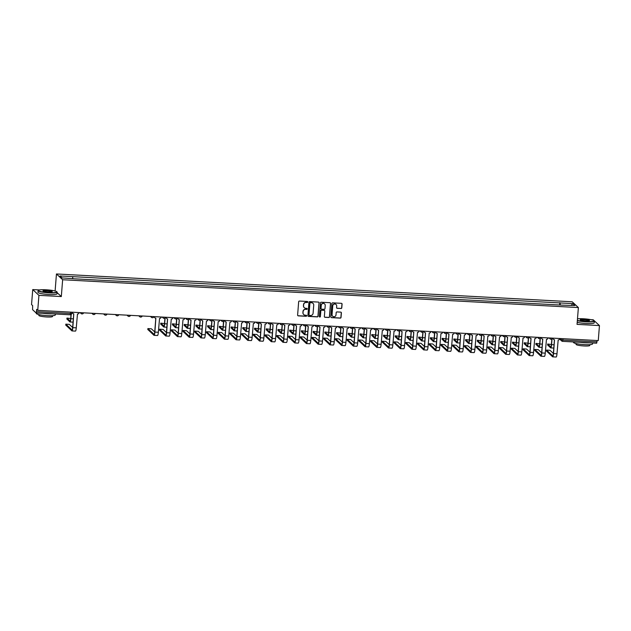 <?xml version="1.0" encoding="UTF-8"?>
<svg xmlns="http://www.w3.org/2000/svg" width="631" height="631" viewBox="0 0 631 631"><rect width="100%" height="100%" fill="white"/><g stroke="black" fill="none" stroke-linecap="round" stroke-linejoin="round"><path stroke-width="0.95" d="M307.77 302.028A0.528 0.513 133 0 0 307.297 301.476L299.457 301.058A0.749 0.734 133 0 0 298.66 301.76L297.619 315.082A0.749 0.734 133 0 0 298.297 315.863L306.13 316.281A0.528 0.513 133 0 0 306.532 315.382A0.528 0.513 133 0 0 306.216 315.248L305.199 315.192A2.398 2.343 133 0 1 303.022 312.7L303.117 311.588A2.398 2.343 133 0 1 305.664 309.348L306.674 309.403A0.528 0.513 133 0 0 307.076 308.496A0.528 0.513 133 0 0 306.753 308.362L305.743 308.307A2.398 2.343 133 0 1 303.566 305.814L303.653 304.702A2.398 2.343 133 0 1 306.201 302.462L307.218 302.517A0.528 0.513 133 0 0 307.77 302.028M304.229 307.636A2.398 2.343 133 0 1 303.44 305.696L303.535 304.584A2.398 2.343 133 0 1 306.074 302.344L307.092 302.399A0.528 0.513 133 0 0 307.549 301.563M297.785 315.61A0.749 0.734 133 0 0 298.171 315.745L306.011 316.17A0.528 0.513 133 0 0 306.461 315.326M303.692 314.522A2.398 2.343 133 0 1 302.904 312.582L302.99 311.469A2.398 2.343 133 0 1 305.538 309.229L306.548 309.285A0.528 0.513 133 0 0 307.005 308.449M340.992 308.535A0.749 0.734 133 0 0 341.781 307.833L342.081 304.103A0.749 0.734 133 0 0 341.403 303.322L332.695 302.848A0.749 0.734 133 0 0 331.898 303.55L330.849 316.872A0.749 0.734 133 0 0 331.527 317.653L340.235 318.127A0.749 0.734 133 0 0 341.032 317.425L341.387 312.905A0.749 0.734 133 0 0 340.708 312.124L336.978 311.927A0.749 0.734 133 0 0 336.181 312.629L336.007 314.869A2.003 1.956 133 0 1 332.663 316.226A2.003 1.956 133 0 1 332.064 314.656L332.75 305.885A2.003 1.956 133 0 1 336.094 304.521A2.003 1.956 133 0 1 336.702 306.098L336.583 307.557A0.749 0.734 133 0 0 337.262 308.338L340.866 308.425A0.749 0.734 133 0 0 341.663 307.723L341.955 303.984A0.749 0.734 133 0 0 341.789 303.456M39.508 289.937L32.733 289.574L38.925 295.347L61.317 296.554L62.643 279.738L578.375 307.557L577.049 324.373L599.45 325.58L598.267 340.59L37.742 310.349L36.645 309.332L36.464 311.667L70.506 313.504L71.784 313.394L71.855 312.195M38.925 295.347L37.742 310.349M319.136 302.864A0.749 0.734 133 0 0 318.458 302.083L309.75 301.61A0.749 0.734 133 0 0 308.953 302.312L307.904 315.634A0.749 0.734 133 0 0 308.583 316.415L317.29 316.888A0.749 0.734 133 0 0 318.087 316.186L319.01 302.746A0.749 0.734 133 0 0 318.844 302.217M321.226 302.233L329.926 302.699A0.749 0.734 133 0 1 330.605 303.479L329.556 316.801A0.749 0.734 133 0 1 328.759 317.503L325.036 317.306A0.749 0.734 133 0 1 324.358 316.525L324.784 311.122A0.749 0.734 133 0 0 324.105 310.342L321.629 310.207A0.749 0.734 133 0 0 320.84 310.909L320.39 316.533A0.528 0.513 133 0 1 319.523 316.888A0.528 0.513 133 0 1 319.357 316.478L320.43 302.927A0.749 0.734 133 0 1 321.226 302.233M32.733 289.574L31.55 304.584L32.646 305.601L32.591 309.679L36.093 312.944L36.464 311.667M55.481 291.112L53.864 290.71M55.126 290.781L56.451 273.964L572.183 301.784L578.375 307.557M599.45 325.58L593.258 319.807L591.089 319.696M597.1 340.527L596.658 343.201L562.647 341.347M560.265 305.025L560.115 302.935L572.735 303.621L574.817 305.562L562.481 305.152L75.01 278.855L62.09 277.9L60.008 275.96L72.636 276.638L72.77 278.476M560.115 302.935L72.636 276.638M62.643 279.738L56.451 273.964M61.317 296.554L57.09 292.61M559.634 304.994L559.823 302.667M571.292 305.365L572.735 303.621M308.078 316.163A0.749 0.734 133 0 0 308.464 316.305L317.164 316.77A0.749 0.734 133 0 0 317.961 316.068L319.01 302.746M310.484 302.691A0.528 0.513 133 0 0 309.924 303.18L309.001 314.877A0.528 0.513 133 0 0 309.482 315.421L310.547 315.484A2.398 2.343 133 0 0 313.094 313.236L313.725 305.246A2.398 2.343 133 0 0 311.548 302.746L310.357 302.572A0.528 0.513 133 0 0 309.797 303.069L309.924 303.18M309.103 315.224A0.528 0.513 133 0 1 308.882 314.766L309.797 303.069M312.937 303.306A2.398 2.343 133 0 0 311.43 302.635L311.548 302.746M310.357 302.572L311.43 302.635M324.523 317.054A0.749 0.734 133 0 0 324.91 317.188L328.641 317.393A0.749 0.734 133 0 0 329.437 316.691L330.486 303.361A0.749 0.734 133 0 0 330.313 302.841M324.492 310.476A0.749 0.734 133 0 0 323.979 310.223L321.51 310.089A0.749 0.734 133 0 0 320.714 310.791L320.39 316.533M319.46 316.825A0.528 0.513 133 0 0 320.272 316.415M325.225 305.514A2.003 1.956 133 0 0 322.544 303.574A2.003 1.956 133 0 0 321.274 305.301L321.037 308.393A0.749 0.734 133 0 0 321.715 309.174L324.184 309.3A0.749 0.734 133 0 0 324.981 308.606L325.225 305.514M324.555 303.882A2.003 1.956 133 0 0 321.155 305.183L321.274 305.301M321.203 308.914A0.749 0.734 133 0 1 320.911 308.275L321.155 305.183M336.749 308.086A0.749 0.734 133 0 0 337.143 308.22L340.866 308.425M336.031 304.465A2.003 1.956 133 0 0 332.632 305.767L332.75 305.885M332.608 316.17A2.003 1.956 133 0 1 331.938 314.538L332.632 305.767M331.015 317.401A0.749 0.734 133 0 0 331.409 317.535L340.109 318.008A0.749 0.734 133 0 0 340.906 317.306L341.261 312.795A0.749 0.734 133 0 0 341.095 312.266M71.193 314.483L70.861 318.702A3.857 0.663 93.1 0 1 70.025 321.976A3.857 0.663 93.1 0 1 69.938 321.928L66.918 319.026M70.704 318.552L66.965 318.079L70.009 320.95A2.863 0.489 -86.9 0 0 70.08 320.982A2.863 0.489 -86.9 0 0 70.704 318.552L71.011 314.609M72.407 312.219L72.407 312.25A1.53 1.491 133 0 0 73.788 313.844L72.817 327.647A3.857 0.663 93.1 0 1 71.981 330.92A3.857 0.663 93.1 0 1 71.887 330.873L65.774 325.083M72.652 327.497L69.3 324.373L65.821 324.145L71.966 329.895A2.863 0.489 -86.9 0 0 72.037 329.926A2.863 0.489 -86.9 0 0 72.652 327.497L73.732 313.836M72.786 313.37A1.53 1.491 -47 0 1 72.242 312.211M79.096 312.582L79.096 312.613A1.53 1.491 133 0 1 77.471 314.041L76.272 327.836A3.857 0.663 93.1 0 1 75.436 331.101L71.981 330.92M49.131 292.61A9.323 1.301 4.5 0 0 56.837 291.743A9.323 1.301 4.5 0 0 46.11 289.795A9.323 1.301 4.5 0 0 38.436 290.292A9.323 1.301 4.5 0 0 49.131 292.61M56.837 291.743L57.042 291.979A9.552 1.341 -175.5 0 1 57.129 292.177A9.552 1.341 -175.5 0 1 49.155 292.871A9.552 1.341 -175.5 0 1 38.089 290.678A9.552 1.341 -175.5 0 1 38.199 290.497L38.436 290.292M48.382 291.908A4.662 0.655 -175.5 0 1 43.018 290.93A4.662 0.655 -175.5 0 1 46.868 290.497A4.662 0.655 -175.5 0 1 52.215 291.656A4.662 0.655 -175.5 0 1 48.382 291.908M52.026 291.751A4.433 0.623 4.5 0 0 46.891 290.757A4.433 0.623 4.5 0 0 43.192 291.057M55.41 314.001L55.331 314.956A9.552 1.341 -175.5 0 1 47.364 315.65A9.552 1.341 -175.5 0 1 36.29 313.457L36.33 312.976M52.018 313.82A9.552 1.341 -175.5 0 1 47.506 313.765A9.552 1.341 -175.5 0 1 42.585 313.315M52.594 315.666L52.531 316.478A6.878 0.962 -175.5 0 1 46.789 316.975A6.878 0.962 -175.5 0 1 38.822 315.397L38.885 314.593M57.129 292.177L56.995 293.833A9.552 1.341 -175.5 0 1 49.021 294.527A9.552 1.341 -175.5 0 1 37.955 292.334L38.089 290.678M577.365 320.382A9.323 1.301 4.5 0 0 586.365 321.589A9.323 1.301 4.5 0 0 594.071 320.722A9.323 1.301 4.5 0 0 583.344 318.773A9.323 1.301 4.5 0 0 577.491 318.813M594.071 320.722L594.276 320.958A9.552 1.341 -175.5 0 1 594.355 321.155A9.552 1.341 -175.5 0 1 586.38 321.849A9.552 1.341 -175.5 0 1 577.349 320.658M585.607 320.887A4.662 0.655 -175.5 0 1 580.244 319.909A4.662 0.655 -175.5 0 1 584.101 319.475A4.662 0.655 -175.5 0 1 589.449 320.635A4.662 0.655 -175.5 0 1 585.607 320.887M589.251 320.729A4.433 0.623 4.5 0 0 584.117 319.736A4.433 0.623 4.5 0 0 580.425 320.035M592.635 342.98L592.564 343.934A9.552 1.341 -175.5 0 1 584.59 344.629A9.552 1.341 -175.5 0 1 573.524 342.436L573.563 341.955M589.244 342.799A9.552 1.341 -175.5 0 1 584.74 342.743A9.552 1.341 -175.5 0 1 579.818 342.294M589.827 344.652L589.764 345.457A6.878 0.962 -175.5 0 1 584.022 345.954A6.878 0.962 -175.5 0 1 576.056 344.376L576.119 343.572M594.355 321.155L594.228 322.82A9.552 1.341 -175.5 0 1 586.254 323.514A9.552 1.341 -175.5 0 1 577.215 322.315M165.109 318.04L164.659 323.766A3.857 0.663 93.1 0 1 163.823 327.032A3.857 0.663 93.1 0 1 163.737 326.992L160.716 324.082M164.494 323.608L160.763 323.143L163.808 326.006A2.863 0.489 -86.9 0 0 163.879 326.038A2.863 0.489 -86.9 0 0 164.494 323.616L164.928 318.158M176.83 318.671L176.38 324.397A3.857 0.663 93.1 0 1 175.552 327.663A3.857 0.663 93.1 0 1 175.457 327.623L172.437 324.713M176.223 324.247L172.484 323.774L175.536 326.637A2.863 0.489 -86.9 0 0 175.599 326.677A2.863 0.489 -86.9 0 0 176.223 324.247L176.648 318.789M188.559 319.302L188.109 325.028A3.857 0.663 93.1 0 1 187.273 328.301A3.857 0.663 93.1 0 1 187.186 328.254L184.165 325.344M187.943 324.878L184.213 324.405L187.257 327.276A2.863 0.489 -86.9 0 0 187.328 327.308A2.863 0.489 -86.9 0 0 187.943 324.878L188.377 319.42M200.279 319.933L199.83 325.659A3.857 0.663 93.1 0 1 199.002 328.932A3.857 0.663 93.1 0 1 198.907 328.885L195.886 325.982M199.672 325.509L195.933 325.036L198.986 327.907A2.863 0.489 -86.9 0 0 199.049 327.939A2.863 0.489 -86.9 0 0 199.672 325.509L200.098 320.051M212.008 320.564L211.559 326.29A3.857 0.663 93.1 0 1 210.722 329.563A3.857 0.663 93.1 0 1 210.628 329.516L207.615 326.613M211.393 326.14L207.662 325.675L210.707 328.538A2.863 0.489 -86.9 0 0 210.778 328.57A2.863 0.489 -86.9 0 0 211.393 326.14L211.827 320.69M223.729 321.195L223.279 326.929A3.857 0.663 93.1 0 1 222.451 330.194A3.857 0.663 93.1 0 1 222.357 330.155L219.336 327.244M223.122 326.771L219.383 326.306L222.435 329.169A2.863 0.489 -86.9 0 0 222.498 329.201A2.863 0.489 -86.9 0 0 223.122 326.779L223.548 321.321M235.458 321.834L235.008 327.56A3.857 0.663 93.1 0 1 234.172 330.825A3.857 0.663 93.1 0 1 234.077 330.786L231.064 327.875M234.842 327.41L231.112 326.937L234.156 329.8A2.863 0.489 -86.9 0 0 234.227 329.839A2.863 0.489 -86.9 0 0 234.842 327.41L235.276 321.952M247.178 322.465L246.729 328.191A3.857 0.663 93.1 0 1 245.901 331.464A3.857 0.663 93.1 0 1 245.806 331.417L242.785 328.506M246.571 328.041L242.832 327.568L245.885 330.439A2.863 0.489 -86.9 0 0 245.948 330.47A2.863 0.489 -86.9 0 0 246.571 328.041L246.997 322.583M258.907 323.096L258.458 328.822A3.857 0.663 93.1 0 1 257.622 332.095A3.857 0.663 93.1 0 1 257.527 332.048L254.506 329.137M258.292 328.672L254.553 328.199L257.606 331.07A2.863 0.489 -86.9 0 0 257.677 331.101A2.863 0.489 -86.9 0 0 258.292 328.672L258.726 323.214M154.477 316.652L154.477 316.683A1.53 1.491 133 0 0 155.857 318.269L154.887 332.08A3.857 0.663 93.1 0 1 154.051 335.345A3.857 0.663 93.1 0 1 153.964 335.306L147.843 329.508M154.729 331.922L151.377 328.798L147.891 328.57L154.043 334.32A2.863 0.489 -86.9 0 0 154.106 334.351A2.863 0.489 -86.9 0 0 154.729 331.93L155.802 318.261M154.863 317.803A1.53 1.491 -47 0 1 154.311 316.644M161.165 317.014L161.165 317.038A1.53 1.491 133 0 1 159.54 318.466L158.342 332.261A3.857 0.663 93.1 0 1 157.513 335.534L154.051 335.345M166.205 317.283L166.198 317.314A1.53 1.491 133 0 0 167.586 318.9L166.608 332.711A3.857 0.663 93.1 0 1 165.779 335.976A3.857 0.663 93.1 0 1 165.685 335.937L159.572 330.139M166.45 332.561L163.098 329.429L159.619 329.201L165.764 334.951A2.863 0.489 -86.9 0 0 165.835 334.99A2.863 0.489 -86.9 0 0 166.45 332.561L167.523 318.9M166.584 318.434A1.53 1.491 -47 0 1 166.032 317.275M172.894 317.645L172.886 317.669A1.53 1.491 133 0 1 171.269 319.097L170.07 332.892A3.857 0.663 93.1 0 1 169.234 336.165L165.779 335.976M177.926 317.914L177.926 317.945A1.53 1.491 133 0 0 179.307 319.531L178.336 333.342A3.857 0.663 93.1 0 1 177.5 336.607A3.857 0.663 93.1 0 1 177.414 336.568L171.293 330.77M178.179 333.192L174.826 330.068L171.34 329.832L177.485 335.589A2.863 0.489 -86.9 0 0 177.556 335.621A2.863 0.489 -86.9 0 0 178.179 333.192L179.251 319.531M178.305 319.065A1.53 1.491 -47 0 1 177.761 317.906M184.615 318.276L184.615 318.308A1.53 1.491 133 0 1 182.99 319.736L181.791 333.531A3.857 0.663 93.1 0 1 180.963 336.796L177.5 336.607M189.655 318.545L189.647 318.576A1.53 1.491 133 0 0 191.035 320.169L190.057 333.973A3.857 0.663 93.1 0 1 189.229 337.246A3.857 0.663 93.1 0 1 189.134 337.199L183.022 331.409M189.899 333.823L186.547 330.699L183.069 330.463L189.213 336.22A2.863 0.489 -86.9 0 0 189.284 336.252A2.863 0.489 -86.9 0 0 189.899 333.823L190.972 320.162M190.034 319.696A1.53 1.491 -47 0 1 189.481 318.537M196.344 318.907L196.336 318.939A1.53 1.491 133 0 1 194.719 320.367L193.52 334.162A3.857 0.663 93.1 0 1 192.684 337.427L189.229 337.246M201.376 319.183L201.376 319.207A1.53 1.491 133 0 0 202.756 320.8L201.786 334.604A3.857 0.663 93.1 0 1 200.95 337.877A3.857 0.663 93.1 0 1 200.863 337.83L194.742 332.04M201.628 334.454L198.276 331.33L194.79 331.101L200.934 336.851A2.863 0.489 -86.9 0 0 201.005 336.883A2.863 0.489 -86.9 0 0 201.628 334.454L202.701 320.793M201.754 320.327A1.53 1.491 -47 0 1 201.21 319.168M208.064 319.538L208.064 319.57A1.53 1.491 133 0 1 206.44 320.998L205.241 334.793A3.857 0.663 93.1 0 1 204.412 338.066L200.95 337.877M213.104 319.814L213.097 319.838A1.53 1.491 133 0 0 214.485 321.431L213.507 335.235A3.857 0.663 93.1 0 1 212.679 338.508A3.857 0.663 93.1 0 1 212.584 338.461L206.471 332.671M213.349 335.085L209.997 331.961L206.518 331.732L212.663 337.482A2.863 0.489 -86.9 0 0 212.734 337.514A2.863 0.489 -86.9 0 0 213.349 335.085L214.422 321.424M213.483 320.966A1.53 1.491 -47 0 1 212.931 319.807M219.793 320.169L219.785 320.201A1.53 1.491 133 0 1 218.168 321.629L216.969 335.424A3.857 0.663 93.1 0 1 216.133 338.697L212.679 338.508M224.825 320.445L224.825 320.477A1.53 1.491 133 0 0 226.206 322.062L225.235 335.873A3.857 0.663 93.1 0 1 224.399 339.139A3.857 0.663 93.1 0 1 224.313 339.099L218.192 333.302M225.078 335.716L221.726 332.592L218.239 332.363L224.384 338.113A2.863 0.489 -86.9 0 0 224.455 338.145A2.863 0.489 -86.9 0 0 225.078 335.724L226.15 322.062M225.204 321.597A1.53 1.491 -47 0 1 224.66 320.438M231.514 320.808L231.514 320.832A1.53 1.491 133 0 1 229.889 322.26L228.69 336.055A3.857 0.663 93.1 0 1 227.862 339.328L224.399 339.139M236.554 321.076L236.546 321.108A1.53 1.491 133 0 0 237.934 322.693L236.956 336.504A3.857 0.663 93.1 0 1 236.128 339.77A3.857 0.663 93.1 0 1 236.033 339.73L229.921 333.933M236.799 336.355L233.446 333.223L229.968 332.994L236.112 338.752A2.863 0.489 -86.9 0 0 236.183 338.784A2.863 0.489 -86.9 0 0 236.799 336.355L237.871 322.693M236.933 322.228A1.53 1.491 -47 0 1 236.38 321.069M243.243 321.439L243.235 321.471A1.53 1.491 133 0 1 241.618 322.898L240.419 336.694A3.857 0.663 93.1 0 1 239.583 339.959L236.128 339.77M248.275 321.707L248.275 321.739A1.53 1.491 133 0 0 249.655 323.332L248.685 337.135A3.857 0.663 93.1 0 1 247.849 340.409A3.857 0.663 93.1 0 1 247.762 340.361L241.641 334.572M248.527 336.986L245.175 333.862L241.689 333.625L247.833 339.383A2.863 0.489 -86.9 0 0 247.904 339.415A2.863 0.489 -86.9 0 0 248.519 336.986L249.6 323.324M248.653 322.859A1.53 1.491 -47 0 1 248.109 321.7M254.963 322.07L254.963 322.102A1.53 1.491 133 0 1 253.339 323.529L252.14 337.325A3.857 0.663 93.1 0 1 251.312 340.59L247.849 340.409M260.004 322.338L259.996 322.37A1.53 1.491 133 0 0 261.384 323.963L260.406 337.766A3.857 0.663 93.1 0 1 259.578 341.04A3.857 0.663 93.1 0 1 259.483 340.992L253.37 335.203M260.248 337.617L256.896 334.493L253.417 334.264L259.562 340.014A2.863 0.489 -86.9 0 0 259.633 340.046A2.863 0.489 -86.9 0 0 260.248 337.617L261.321 323.955M260.382 323.49A1.53 1.491 -47 0 1 259.83 322.331M266.692 322.701L266.684 322.733A1.53 1.491 133 0 1 265.067 324.16L263.868 337.956A3.857 0.663 93.1 0 1 263.032 341.221L259.578 341.04M270.628 323.727L270.178 329.453A3.857 0.663 93.1 0 1 269.35 332.726A3.857 0.663 93.1 0 1 269.256 332.679L266.235 329.776M270.021 329.303L266.282 328.838L269.334 331.701A2.863 0.489 -86.9 0 0 269.398 331.732A2.863 0.489 -86.9 0 0 270.021 329.303L270.447 323.853M271.685 322.969L271.724 323.001A1.53 1.491 133 0 0 273.105 324.594L272.135 338.397A3.857 0.663 93.1 0 1 271.298 341.671A3.857 0.663 93.1 0 1 271.212 341.623L265.091 335.834M271.969 338.248L268.625 335.124L265.138 334.895L271.283 340.645A2.863 0.489 -86.9 0 0 271.354 340.677A2.863 0.489 -86.9 0 0 271.969 338.248L273.049 324.586M272.103 324.121A1.53 1.491 -47 0 1 271.559 322.962M278.413 323.332L278.413 323.364A1.53 1.491 133 0 1 276.788 324.791L275.589 338.587A3.857 0.663 93.1 0 1 274.761 341.86L271.298 341.671M282.357 324.358L281.907 330.092A3.857 0.663 93.1 0 1 281.071 333.357A3.857 0.663 93.1 0 1 280.976 333.31L277.955 330.407M281.741 329.934L278.003 329.469L281.055 332.332A2.863 0.489 -86.9 0 0 281.126 332.363A2.863 0.489 -86.9 0 0 281.741 329.934L282.175 324.484M283.414 323.608L283.445 323.64A1.53 1.491 133 0 0 284.833 325.225L283.855 339.036A3.857 0.663 93.1 0 1 283.027 342.302A3.857 0.663 93.1 0 1 282.933 342.262L276.82 336.465M283.698 338.879L280.345 335.755L276.867 335.526L283.011 341.276A2.863 0.489 -86.9 0 0 283.082 341.308A2.863 0.489 -86.9 0 0 283.698 338.886L284.77 325.225M283.832 324.76A1.53 1.491 -47 0 1 283.28 323.6M290.142 323.971L290.134 323.995A1.53 1.491 133 0 1 288.517 325.422L287.318 339.218A3.857 0.663 93.1 0 1 286.482 342.491L283.027 342.302M294.078 324.997L293.628 330.723A3.857 0.663 93.1 0 1 292.8 333.988A3.857 0.663 93.1 0 1 292.705 333.949L289.684 331.038M293.47 330.573L289.732 330.1L292.784 332.963A2.863 0.489 -86.9 0 0 292.847 333.002A2.863 0.489 -86.9 0 0 293.47 330.573L293.896 325.115M295.134 324.239L295.174 324.271A1.53 1.491 133 0 0 296.554 325.856L295.584 339.667A3.857 0.663 93.1 0 1 294.748 342.933A3.857 0.663 93.1 0 1 294.661 342.893L288.541 337.096M295.418 339.517L292.074 336.386L288.588 336.157L294.732 341.907A2.863 0.489 -86.9 0 0 294.803 341.947A2.863 0.489 -86.9 0 0 295.418 339.517L296.499 325.856M295.553 325.391A1.53 1.491 -47 0 1 295.008 324.231M301.863 324.602L301.863 324.634A1.53 1.491 133 0 1 300.238 326.053L299.039 339.849A3.857 0.663 93.1 0 1 298.211 343.122L294.748 342.933M305.806 325.628L305.357 331.354A3.857 0.663 93.1 0 1 304.521 334.619A3.857 0.663 93.1 0 1 304.426 334.58L301.405 331.669M305.191 331.204L301.452 330.731L304.505 333.602A2.863 0.489 -86.9 0 0 304.576 333.633A2.863 0.489 -86.9 0 0 305.191 331.204L305.625 325.746M317.527 326.259L317.077 331.985A3.857 0.663 93.1 0 1 316.241 335.258A3.857 0.663 93.1 0 1 316.155 335.211L313.134 332.3M316.92 331.835L313.181 331.362L316.234 334.233A2.863 0.489 -86.9 0 0 316.297 334.264A2.863 0.489 -86.9 0 0 316.92 331.835L317.346 326.377M329.256 326.89L328.806 332.616A3.857 0.663 93.1 0 1 327.97 335.889A3.857 0.663 93.1 0 1 327.875 335.842L324.855 332.939M328.641 332.466L324.902 331.993L327.954 334.864A2.863 0.489 -86.9 0 0 328.025 334.895A2.863 0.489 -86.9 0 0 328.641 332.466L329.074 327.008M340.977 327.521L340.527 333.247A3.857 0.663 93.1 0 1 339.691 336.52A3.857 0.663 93.1 0 1 339.604 336.473L336.583 333.57M340.369 333.097L336.631 332.632L339.683 335.495A2.863 0.489 -86.9 0 0 339.746 335.526A2.863 0.489 -86.9 0 0 340.369 333.097L340.795 327.647M352.705 328.159L352.256 333.886A3.857 0.663 93.1 0 1 351.42 337.151A3.857 0.663 93.1 0 1 351.325 337.112L348.304 334.201M352.09 333.728L348.351 333.263L351.404 336.126A2.863 0.489 -86.9 0 0 351.475 336.157A2.863 0.489 -86.9 0 0 352.09 333.736L352.524 328.278M364.426 328.79L363.977 334.517A3.857 0.663 93.1 0 1 363.14 337.782A3.857 0.663 93.1 0 1 363.054 337.743L360.033 334.832M363.819 334.367L360.08 333.894L363.133 336.757A2.863 0.489 -86.9 0 0 363.196 336.796A2.863 0.489 -86.9 0 0 363.819 334.367L364.245 328.909M376.155 329.421L375.705 335.148A3.857 0.663 93.1 0 1 374.869 338.421A3.857 0.663 93.1 0 1 374.775 338.374L371.754 335.463M375.54 334.998L371.801 334.525L374.853 337.396A2.863 0.489 -86.9 0 0 374.924 337.427A2.863 0.489 -86.9 0 0 375.54 334.998L375.973 329.54M387.876 330.052L387.426 335.779A3.857 0.663 93.1 0 1 386.59 339.052A3.857 0.663 93.1 0 1 386.503 339.005L383.482 336.102M387.268 335.629L383.53 335.156L386.582 338.027A2.863 0.489 -86.9 0 0 386.645 338.058A2.863 0.489 -86.9 0 0 387.268 335.629L387.694 330.171M399.604 330.683L399.155 336.41A3.857 0.663 93.1 0 1 398.319 339.683A3.857 0.663 93.1 0 1 398.224 339.636L395.203 336.733M398.989 336.26L395.251 335.795L398.303 338.658A2.863 0.489 -86.9 0 0 398.374 338.689A2.863 0.489 -86.9 0 0 398.989 336.26L399.423 330.81M411.325 331.314L410.876 337.049A3.857 0.663 93.1 0 1 410.04 340.314A3.857 0.663 93.1 0 1 409.953 340.275L406.932 337.364M410.718 336.891L406.979 336.426L410.032 339.289A2.863 0.489 -86.9 0 0 410.095 339.32A2.863 0.489 -86.9 0 0 410.718 336.899L411.144 331.441M423.054 331.953L422.596 337.68A3.857 0.663 93.1 0 1 421.768 340.945A3.857 0.663 93.1 0 1 421.674 340.906L418.653 337.995M422.439 337.53L418.7 337.057L421.753 339.92A2.863 0.489 -86.9 0 0 421.823 339.959A2.863 0.489 -86.9 0 0 422.439 337.53L422.873 332.072M434.775 332.584L434.325 338.311A3.857 0.663 93.1 0 1 433.489 341.576A3.857 0.663 93.1 0 1 433.402 341.537L430.381 338.626M434.167 338.161L430.429 337.688L433.473 340.559A2.863 0.489 -86.9 0 0 433.544 340.59A2.863 0.489 -86.9 0 0 434.167 338.161L434.593 332.703M446.503 333.215L446.046 338.942A3.857 0.663 93.1 0 1 445.218 342.215A3.857 0.663 93.1 0 1 445.123 342.168L442.102 339.257M445.888 338.792L442.15 338.319L445.202 341.19A2.863 0.489 -86.9 0 0 445.273 341.221A2.863 0.489 -86.9 0 0 445.888 338.792L446.314 333.334M458.224 333.846L457.775 339.573A3.857 0.663 93.1 0 1 456.939 342.846A3.857 0.663 93.1 0 1 456.852 342.799L453.831 339.896M457.617 339.423L453.878 338.95L456.923 341.821A2.863 0.489 -86.9 0 0 456.994 341.852A2.863 0.489 -86.9 0 0 457.617 339.423L458.043 333.973M469.953 334.477L469.496 340.212A3.857 0.663 93.1 0 1 468.667 343.477A3.857 0.663 93.1 0 1 468.573 343.43L465.552 340.527M469.338 340.054L465.599 339.588L468.652 342.452A2.863 0.489 -86.9 0 0 468.723 342.483A2.863 0.489 -86.9 0 0 469.338 340.054L469.764 334.604M481.674 335.116L481.224 340.843A3.857 0.663 93.1 0 1 480.388 344.108A3.857 0.663 93.1 0 1 480.301 344.069L477.281 341.158M481.067 340.693L477.328 340.219L480.372 343.083A2.863 0.489 -86.9 0 0 480.443 343.114A2.863 0.489 -86.9 0 0 481.067 340.693L481.492 335.235M493.403 335.747L492.945 341.474A3.857 0.663 93.1 0 1 492.117 344.739A3.857 0.663 93.1 0 1 492.022 344.7L489.001 341.789M492.787 341.324L489.049 340.85L492.101 343.721A2.863 0.489 -86.9 0 0 492.172 343.753A2.863 0.489 -86.9 0 0 492.787 341.324L493.213 335.866M505.123 336.378L504.674 342.105A3.857 0.663 93.1 0 1 503.838 345.378A3.857 0.663 93.1 0 1 503.751 345.331L500.73 342.42M504.508 341.955L500.777 341.481L503.822 344.352A2.863 0.489 -86.9 0 0 503.893 344.384A2.863 0.489 -86.9 0 0 504.508 341.955L504.942 336.497M516.852 337.009L516.395 342.736A3.857 0.663 93.1 0 1 515.566 346.009A3.857 0.663 93.1 0 1 515.472 345.962L512.451 343.059M516.237 342.586L512.498 342.112L515.551 344.983A2.863 0.489 -86.9 0 0 515.622 345.015A2.863 0.489 -86.9 0 0 516.237 342.586L516.663 337.128M528.573 337.64L528.123 343.367A3.857 0.663 93.1 0 1 527.287 346.64A3.857 0.663 93.1 0 1 527.2 346.593L524.18 343.69M527.958 343.217L524.227 342.751L527.271 345.614A2.863 0.489 -86.9 0 0 527.342 345.646A2.863 0.489 -86.9 0 0 527.958 343.217L528.392 337.766M540.294 338.271L539.844 344.005A3.857 0.663 93.1 0 1 539.016 347.271A3.857 0.663 93.1 0 1 538.921 347.231L535.9 344.321M539.686 343.848L535.948 343.382L539 346.245A2.863 0.489 -86.9 0 0 539.071 346.277A2.863 0.489 -86.9 0 0 539.686 343.856L540.112 338.397M306.863 324.87L306.895 324.902A1.53 1.491 133 0 0 308.283 326.487L307.305 340.298A3.857 0.663 93.1 0 1 306.477 343.572A3.857 0.663 93.1 0 1 306.382 343.524L300.269 337.727M307.147 340.148L303.795 337.025L300.317 336.788L306.461 342.546A2.863 0.489 -86.9 0 0 306.524 342.578A2.863 0.489 -86.9 0 0 307.147 340.148L308.22 326.487M307.281 326.022A1.53 1.491 -47 0 1 306.729 324.862M313.591 325.233L313.583 325.265A1.53 1.491 133 0 1 311.966 326.692L310.767 340.488A3.857 0.663 93.1 0 1 309.931 343.753L306.477 343.572M318.584 325.501L318.623 325.533A1.53 1.491 133 0 0 320.004 327.126L319.034 340.929A3.857 0.663 93.1 0 1 318.198 344.203A3.857 0.663 93.1 0 1 318.111 344.155L311.99 338.366M318.868 340.779L315.516 337.656L312.037 337.419L318.182 343.177A2.863 0.489 -86.9 0 0 318.253 343.209A2.863 0.489 -86.9 0 0 318.868 340.779L319.949 327.118M319.002 326.653A1.53 1.491 -47 0 1 318.458 325.493M325.312 325.864L325.312 325.896A1.53 1.491 133 0 1 323.687 327.323L322.488 341.119A3.857 0.663 93.1 0 1 321.66 344.384L318.198 344.203M330.344 326.164L330.344 326.164A1.53 1.491 133 0 0 331.732 327.757L330.754 341.56A3.857 0.663 93.1 0 1 329.926 344.834A3.857 0.663 93.1 0 1 329.832 344.786L323.719 338.997M330.597 341.41L327.244 338.287L323.766 338.058L329.91 343.808A2.863 0.489 -86.9 0 0 329.974 343.84A2.863 0.489 -86.9 0 0 330.597 341.41L331.669 327.749M330.731 327.284A1.53 1.491 -47 0 1 330.179 326.124M337.041 326.495L337.033 326.527A1.53 1.491 133 0 1 335.416 327.954L334.217 341.75A3.857 0.663 93.1 0 1 333.381 345.023L329.926 344.834M342.073 326.771L342.073 326.803A1.53 1.491 133 0 0 343.453 328.388L342.483 342.199A3.857 0.663 93.1 0 1 341.647 345.465A3.857 0.663 93.1 0 1 341.56 345.417L335.44 339.628M342.317 342.041L338.965 338.918L335.487 338.689L341.631 344.439A2.863 0.489 -86.9 0 0 341.702 344.471A2.863 0.489 -86.9 0 0 342.317 342.049L343.398 328.38M342.452 327.923A1.53 1.491 -47 0 1 341.907 326.763M348.762 327.134L348.762 327.158A1.53 1.491 133 0 1 347.137 328.585L345.938 342.381A3.857 0.663 93.1 0 1 345.102 345.654L341.647 345.465M353.794 327.402L353.794 327.434A1.53 1.491 133 0 0 355.182 329.019L354.204 342.83A3.857 0.663 93.1 0 1 353.376 346.096A3.857 0.663 93.1 0 1 353.281 346.056L347.168 340.259M354.046 342.68L350.694 339.549L347.216 339.32L353.36 345.07A2.863 0.489 -86.9 0 0 353.423 345.11A2.863 0.489 -86.9 0 0 354.046 342.68L355.119 329.019M354.18 328.554A1.53 1.491 -47 0 1 353.628 327.394M360.49 327.765L360.482 327.789A1.53 1.491 133 0 1 358.865 329.216L357.667 343.012A3.857 0.663 93.1 0 1 356.83 346.285L353.376 346.096M365.523 328.033L365.523 328.065A1.53 1.491 133 0 0 366.903 329.65L365.933 343.461A3.857 0.663 93.1 0 1 365.097 346.727A3.857 0.663 93.1 0 1 365.002 346.687L358.889 340.89M365.767 343.311L362.415 340.188L358.936 339.951L365.081 345.709A2.863 0.489 -86.9 0 0 365.152 345.741A2.863 0.489 -86.9 0 0 365.767 343.311L366.848 329.65M365.901 329.185A1.53 1.491 -47 0 1 365.357 328.025M372.211 328.396L372.211 328.428A1.53 1.491 133 0 1 370.586 329.855L369.387 343.65A3.857 0.663 93.1 0 1 368.551 346.916L365.097 346.727M377.243 328.664L377.243 328.696A1.53 1.491 133 0 0 378.632 330.289L377.654 344.092A3.857 0.663 93.1 0 1 376.825 347.365A3.857 0.663 93.1 0 1 376.731 347.318L370.618 341.529M377.496 343.942L374.144 340.819L370.665 340.582L376.81 346.34A2.863 0.489 -86.9 0 0 376.873 346.372A2.863 0.489 -86.9 0 0 377.496 343.942L378.568 330.281M377.63 329.816A1.53 1.491 -47 0 1 377.078 328.656M383.932 329.027L383.932 329.059A1.53 1.491 133 0 1 382.315 330.486L381.116 344.281A3.857 0.663 93.1 0 1 380.28 347.547L376.825 347.365M388.972 329.303L388.972 329.327A1.53 1.491 133 0 0 390.352 330.92L389.382 344.723A3.857 0.663 93.1 0 1 388.546 347.996A3.857 0.663 93.1 0 1 388.451 347.949L382.339 342.16M389.217 344.573L385.864 341.45L382.386 341.221L388.53 346.971A2.863 0.489 -86.9 0 0 388.601 347.003A2.863 0.489 -86.9 0 0 389.217 344.573L390.297 330.912M389.351 330.447A1.53 1.491 -47 0 1 388.806 329.287M395.661 329.658L395.661 329.69A1.53 1.491 133 0 1 394.036 331.117L392.837 344.912A3.857 0.663 93.1 0 1 392.001 348.178L388.546 347.996M400.693 329.934L400.693 329.958A1.53 1.491 133 0 0 402.081 331.551L401.103 345.354A3.857 0.663 93.1 0 1 400.275 348.627A3.857 0.663 93.1 0 1 400.18 348.58L394.067 342.791M400.945 345.204L397.593 342.081L394.115 341.852L400.259 347.602A2.863 0.489 -86.9 0 0 400.322 347.634A2.863 0.489 -86.9 0 0 400.945 345.204L402.018 331.543M401.079 331.086A1.53 1.491 -47 0 1 400.527 329.926M407.381 330.289L407.381 330.321A1.53 1.491 133 0 1 405.765 331.748L404.566 345.543A3.857 0.663 93.1 0 1 403.73 348.817L400.275 348.627M412.422 330.565L412.422 330.597A1.53 1.491 133 0 0 413.802 332.182L412.832 345.993A3.857 0.663 93.1 0 1 411.996 349.258A3.857 0.663 93.1 0 1 411.901 349.219L405.788 343.422M412.666 345.835L409.314 342.712L405.836 342.483L411.98 348.233A2.863 0.489 -86.9 0 0 412.051 348.265A2.863 0.489 -86.9 0 0 412.666 345.843L413.747 332.182M412.8 331.717A1.53 1.491 -47 0 1 412.256 330.557M419.11 330.928L419.11 330.952A1.53 1.491 133 0 1 417.485 332.379L416.286 346.174A3.857 0.663 93.1 0 1 415.45 349.448L411.996 349.258M424.142 331.196L424.142 331.228A1.53 1.491 133 0 0 425.531 332.813L424.553 346.624A3.857 0.663 93.1 0 1 423.724 349.889A3.857 0.663 93.1 0 1 423.63 349.85L417.517 344.053M424.395 346.474L421.043 343.343L417.564 343.114L423.709 348.872A2.863 0.489 -86.9 0 0 423.772 348.904A2.863 0.489 -86.9 0 0 424.395 346.474L425.468 332.813M424.529 332.348A1.53 1.491 -47 0 1 423.977 331.188M430.831 331.559L430.831 331.59A1.53 1.491 133 0 1 429.214 333.018L428.015 346.805A3.857 0.663 93.1 0 1 427.179 350.079L423.724 349.889M435.871 331.827L435.871 331.859A1.53 1.491 133 0 0 437.251 333.452L436.281 347.255A3.857 0.663 93.1 0 1 435.445 350.528A3.857 0.663 93.1 0 1 435.351 350.481L429.238 344.692M436.116 347.105L432.763 343.982L429.285 343.745L435.429 349.503A2.863 0.489 -86.9 0 0 435.5 349.535A2.863 0.489 -86.9 0 0 436.116 347.105L437.196 333.444M436.25 332.979A1.53 1.491 -47 0 1 435.705 331.819M442.56 332.19L442.56 332.221A1.53 1.491 133 0 1 440.935 333.649L439.736 347.444A3.857 0.663 93.1 0 1 438.9 350.71L435.445 350.528M447.592 332.49L447.592 332.49A1.53 1.491 133 0 0 448.98 334.083L448.002 347.886A3.857 0.663 93.1 0 1 447.174 351.159A3.857 0.663 93.1 0 1 447.079 351.112L440.966 345.323M447.844 347.736L444.492 344.613L441.014 344.384L447.158 350.134A2.863 0.489 -86.9 0 0 447.221 350.166A2.863 0.489 -86.9 0 0 447.844 347.736L448.917 334.075M447.978 333.61A1.53 1.491 -47 0 1 447.426 332.45M454.281 332.821L454.281 332.852A1.53 1.491 133 0 1 452.656 334.28L451.457 348.075A3.857 0.663 93.1 0 1 450.629 351.341L447.174 351.159M459.321 333.097L459.321 333.121A1.53 1.491 133 0 0 460.701 334.714L459.731 348.517A3.857 0.663 93.1 0 1 458.895 351.79A3.857 0.663 93.1 0 1 458.8 351.743L452.687 345.954M459.565 348.367L456.213 345.244L452.735 345.015L458.879 350.765A2.863 0.489 -86.9 0 0 458.95 350.797A2.863 0.489 -86.9 0 0 459.565 348.367L460.646 334.706M459.699 334.241A1.53 1.491 -47 0 1 459.155 333.081M466.009 333.452L466.009 333.483A1.53 1.491 133 0 1 464.384 334.911L463.186 348.706A3.857 0.663 93.1 0 1 462.349 351.98L458.895 351.79M471.041 333.728L471.041 333.76A1.53 1.491 133 0 0 472.43 335.345L471.452 349.156A3.857 0.663 93.1 0 1 470.623 352.421A3.857 0.663 93.1 0 1 470.529 352.382L464.416 346.585M471.294 348.998L467.942 345.875L464.463 345.646L470.608 351.396A2.863 0.489 -86.9 0 0 470.671 351.428A2.863 0.489 -86.9 0 0 471.294 349.006L472.367 335.345M471.428 334.88A1.53 1.491 -47 0 1 470.876 333.72M477.73 334.091L477.73 334.115A1.53 1.491 133 0 1 476.105 335.542L474.906 349.337A3.857 0.663 93.1 0 1 474.078 352.611L470.623 352.421M482.77 334.359L482.762 334.391A1.53 1.491 133 0 0 484.151 335.976L483.18 349.787A3.857 0.663 93.1 0 1 482.344 353.052A3.857 0.663 93.1 0 1 482.25 353.013L476.137 347.216M483.015 349.637L479.663 346.506L476.184 346.277L482.329 352.027A2.863 0.489 -86.9 0 0 482.399 352.066A2.863 0.489 -86.9 0 0 483.015 349.637L484.095 335.976M483.149 335.511A1.53 1.491 -47 0 1 482.605 334.351M489.459 334.722L489.459 334.753A1.53 1.491 133 0 1 487.834 336.173L486.635 349.968A3.857 0.663 93.1 0 1 485.799 353.242L482.344 353.052M494.491 334.99L494.491 335.022A1.53 1.491 133 0 0 495.879 336.607L494.901 350.418A3.857 0.663 93.1 0 1 494.065 353.691A3.857 0.663 93.1 0 1 493.978 353.644L487.866 347.847M494.743 350.268L491.391 347.145L487.913 346.908L494.057 352.666A2.863 0.489 -86.9 0 0 494.12 352.697A2.863 0.489 -86.9 0 0 494.743 350.268L495.816 336.607M494.878 336.142A1.53 1.491 -47 0 1 494.325 334.982M501.18 335.353L501.18 335.384A1.53 1.491 133 0 1 499.555 336.812L498.356 350.607A3.857 0.663 93.1 0 1 497.528 353.873L494.065 353.691M506.22 335.621L506.212 335.653A1.53 1.491 133 0 0 507.6 337.246L506.63 351.049A3.857 0.663 93.1 0 1 505.794 354.322A3.857 0.663 93.1 0 1 505.699 354.275L499.586 348.486M506.464 350.899L503.112 347.776L499.634 347.539L505.778 353.297A2.863 0.489 -86.9 0 0 505.849 353.328A2.863 0.489 -86.9 0 0 506.464 350.899L507.537 337.238M506.598 336.773A1.53 1.491 -47 0 1 506.046 335.613M512.908 335.984L512.908 336.015A1.53 1.491 133 0 1 511.284 337.443L510.085 351.238A3.857 0.663 93.1 0 1 509.249 354.504L505.794 354.322M517.941 336.26L517.941 336.284A1.53 1.491 133 0 0 519.321 337.877L518.351 351.68A3.857 0.663 93.1 0 1 517.515 354.953A3.857 0.663 93.1 0 1 517.428 354.906L511.307 349.117M518.193 351.53L514.841 348.407L511.355 348.178L517.507 353.928A2.863 0.489 -86.9 0 0 517.57 353.959A2.863 0.489 -86.9 0 0 518.193 351.53L519.266 337.869M518.327 337.404A1.53 1.491 -47 0 1 517.775 336.244M524.629 336.615L524.629 336.646A1.53 1.491 133 0 1 523.004 338.074L521.805 351.869A3.857 0.663 93.1 0 1 520.977 355.143L517.515 354.953M529.669 336.891L529.661 336.922A1.53 1.491 133 0 0 531.05 338.508L530.079 352.319A3.857 0.663 93.1 0 1 529.243 355.584A3.857 0.663 93.1 0 1 529.149 355.537L523.036 349.748M529.914 352.161L526.562 349.038L523.083 348.809L529.228 354.559A2.863 0.489 -86.9 0 0 529.299 354.59A2.863 0.489 -86.9 0 0 529.914 352.169L530.986 338.5M530.048 338.042A1.53 1.491 -47 0 1 529.496 336.883M536.358 337.246L536.358 337.277A1.53 1.491 133 0 1 534.733 338.705L533.534 352.5A3.857 0.663 93.1 0 1 532.698 355.774L529.243 355.584M541.39 337.522L541.39 337.553A1.53 1.491 133 0 0 542.77 339.139L541.8 352.95A3.857 0.663 93.1 0 1 540.964 356.215A3.857 0.663 93.1 0 1 540.877 356.176L534.757 350.379M541.643 352.8L538.29 349.669L534.804 349.44L540.956 355.19A2.863 0.489 -86.9 0 0 541.019 355.229A2.863 0.489 -86.9 0 0 541.643 352.8L542.715 339.139M541.777 338.673A1.53 1.491 -47 0 1 541.224 337.514M548.079 337.885L548.079 337.908A1.53 1.491 133 0 1 546.454 339.336L545.255 353.131A3.857 0.663 93.1 0 1 544.427 356.405L540.964 356.215M552.022 338.91L551.573 344.636A3.857 0.663 93.1 0 1 550.737 347.902A3.857 0.663 93.1 0 1 550.65 347.862L547.629 344.952M551.407 344.487L547.676 344.013L550.721 346.876A2.863 0.489 -86.9 0 0 550.792 346.916A2.863 0.489 -86.9 0 0 551.407 344.487L551.841 339.028M553.119 338.153L553.111 338.184A1.53 1.491 133 0 0 554.499 339.77L553.529 353.581A3.857 0.663 93.1 0 1 552.693 356.846A3.857 0.663 93.1 0 1 552.598 356.807L546.485 351.01M553.363 353.431L550.011 350.308L546.533 350.071L552.677 355.829A2.863 0.489 -86.9 0 0 552.748 355.86A2.863 0.489 -86.9 0 0 553.363 353.431L554.436 339.77M553.497 339.304A1.53 1.491 -47 0 1 552.945 338.145M559.807 338.516L559.8 338.547A1.53 1.491 133 0 1 558.183 339.975L556.984 353.77A3.857 0.663 93.1 0 1 556.148 357.036L552.693 356.846M559.863 338.516L561.196 339.754L562.939 340.07L596.989 341.907M561.282 338.595L561.196 339.754A1.53 1.491 -47 0 0 561.653 340.953A1.53 1.53 0 0 0 562.615 341.363L563.049 338.689M70.617 312.124L70.175 314.798L36.172 312.952M81.983 313.907A1.53 1.491 -47 0 1 80.61 312.668M93.711 314.538A1.53 1.491 -47 0 1 92.339 313.299M105.432 315.169A1.53 1.491 -47 0 1 104.06 313.93M117.161 315.808A1.53 1.491 -47 0 1 115.788 314.561M128.882 316.439A1.53 1.491 -47 0 1 127.509 315.192M140.61 317.07A1.53 1.491 -47 0 1 139.238 315.831M152.331 317.701A1.53 1.491 -47 0 1 150.959 316.462M164.06 318.332A1.53 1.491 -47 0 1 162.688 317.093M175.781 318.97A1.53 1.491 -47 0 1 174.408 317.724M187.51 319.601A1.53 1.491 -47 0 1 186.137 318.355M199.23 320.232A1.53 1.491 -47 0 1 197.858 318.986M210.959 320.863A1.53 1.491 -47 0 1 209.587 319.625M222.68 321.495A1.53 1.491 -47 0 1 221.307 320.256M234.401 322.125A1.53 1.491 -47 0 1 233.036 320.887M246.129 322.764A1.53 1.491 -47 0 1 244.757 321.518M257.85 323.395A1.53 1.491 -47 0 1 256.486 322.149M269.579 324.026A1.53 1.491 -47 0 1 268.207 322.788M281.3 324.657A1.53 1.491 -47 0 1 279.935 323.419M293.029 325.288A1.53 1.491 -47 0 1 291.656 324.05M304.749 325.927A1.53 1.491 -47 0 1 303.385 324.681M316.478 326.558A1.53 1.491 -47 0 1 315.106 325.312M328.199 327.189A1.53 1.491 -47 0 1 326.826 325.951M339.928 327.82A1.53 1.491 -47 0 1 338.555 326.582M351.648 328.451A1.53 1.491 -47 0 1 350.276 327.213M363.377 329.09A1.53 1.491 -47 0 1 362.005 327.844M375.098 329.721A1.53 1.491 -47 0 1 373.726 328.475M386.827 330.352A1.53 1.491 -47 0 1 385.454 329.106M398.547 330.983A1.53 1.491 -47 0 1 397.175 329.745M410.276 331.614A1.53 1.491 -47 0 1 408.904 330.376M421.997 332.245A1.53 1.491 -47 0 1 420.625 331.007M433.726 332.884A1.53 1.491 -47 0 1 432.353 331.638M445.447 333.515A1.53 1.491 -47 0 1 444.074 332.269M457.175 334.146A1.53 1.491 -47 0 1 455.803 332.908M468.896 334.777A1.53 1.491 -47 0 1 467.524 333.539M480.625 335.408A1.53 1.491 -47 0 1 479.252 334.17M492.346 336.047A1.53 1.491 -47 0 1 490.973 334.801M504.074 336.678A1.53 1.491 -47 0 1 502.702 335.432M515.795 337.309A1.53 1.491 -47 0 1 514.423 336.063M527.524 337.94A1.53 1.491 -47 0 1 526.151 336.702M539.245 338.571A1.53 1.491 -47 0 1 537.872 337.333M550.973 339.21A1.53 1.491 -47 0 1 549.601 337.964M559.658 339.092L561.653 340.953A1.53 1.491 -47 0 0 562.576 341.347L596.658 343.201M66.989 318.127L66.91 319.105M70.861 318.702L73.338 318.836M65.845 324.184L65.766 325.17M76.272 327.836L72.817 327.647M160.787 323.182L160.708 324.168M164.659 323.766L167.136 323.9M172.508 323.821L172.429 324.799M176.38 324.397L178.857 324.531M184.236 324.452L184.157 325.43M188.109 325.028L190.578 325.162M195.957 325.083L195.878 326.061M199.83 325.659L202.306 325.793M207.678 325.714L207.607 326.7M211.559 326.29L214.027 326.424M219.407 326.345L219.328 327.331M223.279 326.929L225.756 327.063M231.127 326.984L231.056 327.962M235.008 327.56L237.477 327.694M242.856 327.615L242.777 328.593M246.729 328.191L249.206 328.325M254.577 328.246L254.506 329.224M258.458 328.822L260.926 328.956M147.914 328.617L147.843 329.595M158.342 332.261L154.887 332.08M159.643 329.248L159.564 330.226M170.07 332.892L166.608 332.711M171.364 329.879L171.293 330.857M181.791 333.531L178.336 333.342M183.093 330.51L183.014 331.488M193.52 334.162L190.057 333.973M194.813 331.141L194.742 332.127M205.241 334.793L201.786 334.604M206.542 331.772L206.463 332.758M216.969 335.424L213.507 335.235M218.263 332.411L218.184 333.389M228.69 336.055L225.235 335.873M229.992 333.042L229.913 334.02M240.419 336.694L236.956 336.504M241.712 333.673L241.634 334.651M252.14 337.325L248.685 337.135M253.441 334.304L253.362 335.29M263.868 337.956L260.406 337.766M266.306 328.877L266.227 329.855M270.178 329.453L272.655 329.587M265.162 334.935L265.083 335.921M275.589 338.587L272.135 338.397M278.026 329.508L277.955 330.494M281.907 330.092L284.376 330.218M276.891 335.574L276.812 336.552M287.318 339.218L283.855 339.036M289.755 330.147L289.676 331.125M293.628 330.723L296.105 330.857M288.612 336.205L288.533 337.183M299.039 339.849L295.584 339.667M301.476 330.778L301.405 331.756M305.357 331.354L307.825 331.488M313.205 331.409L313.126 332.387M317.077 331.985L319.554 332.119M324.926 332.04L324.855 333.018M328.806 332.616L331.275 332.75M336.654 332.671L336.575 333.657M340.527 333.247L343.004 333.381M348.375 333.302L348.304 334.288M352.256 333.886L354.725 334.02M360.104 333.941L360.025 334.919M363.977 334.517L366.453 334.651M371.825 334.572L371.754 335.55M375.705 335.148L378.174 335.282M383.553 335.203L383.474 336.181M387.426 335.779L389.903 335.913M395.274 335.834L395.195 336.82M399.155 336.41L401.624 336.544M407.003 336.465L406.924 337.451M410.876 337.049L413.352 337.175M418.724 337.104L418.645 338.082M422.596 337.68L425.073 337.814M430.452 337.735L430.374 338.713M434.325 338.311L436.802 338.445M442.173 338.366L442.094 339.344M446.046 338.942L448.523 339.076M453.902 338.997L453.823 339.975M457.775 339.573L460.251 339.707M465.623 339.628L465.544 340.614M469.496 340.212L471.972 340.338M477.351 340.267L477.273 341.245M481.224 340.843L483.701 340.977M489.072 340.898L488.993 341.876M492.945 341.474L495.422 341.608M500.801 341.529L500.722 342.507M504.674 342.105L507.15 342.239M512.522 342.16L512.443 343.138M516.395 342.736L518.871 342.87M524.251 342.791L524.172 343.777M528.123 343.367L530.6 343.501M535.971 343.422L535.893 344.408M539.844 344.005L542.321 344.14M300.34 336.836L300.261 337.814M310.767 340.488L307.305 340.298M312.061 337.467L311.982 338.445M322.488 341.119L319.034 340.929M323.79 338.098L323.711 339.084M334.217 341.75L330.754 341.56M335.511 338.737L335.432 339.715M345.938 342.381L342.483 342.199M347.239 339.368L347.16 340.346M357.667 343.012L354.204 342.83M358.96 339.999L358.881 340.977M369.387 343.65L365.933 343.461M370.689 340.63L370.61 341.608M381.116 344.281L377.654 344.092M382.41 341.261L382.331 342.247M392.837 344.912L389.382 344.723M394.138 341.892L394.06 342.878M404.566 345.543L401.103 345.354M405.859 342.53L405.78 343.509M416.286 346.174L412.832 345.993M417.588 343.161L417.509 344.14M428.015 346.805L424.553 346.624M429.309 343.792L429.23 344.771M439.736 347.444L436.281 347.255M441.03 344.423L440.959 345.402M451.457 348.075L448.002 347.886M452.758 345.054L452.679 346.04M463.186 348.706L459.731 348.517M464.479 345.693L464.408 346.671M474.906 349.337L471.452 349.156M476.208 346.324L476.129 347.302M486.635 349.968L483.18 349.787M487.929 346.955L487.858 347.933M498.356 350.607L494.901 350.418M499.657 347.586L499.578 348.564M510.085 351.238L506.63 351.049M511.378 348.217L511.307 349.203M521.805 351.869L518.351 351.68M523.107 348.856L523.028 349.834M533.534 352.5L530.079 352.319M534.828 349.487L534.757 350.465M545.255 353.131L541.8 352.95M547.7 344.061L547.621 345.039M551.573 344.636L554.05 344.771M546.556 350.118L546.478 351.096M556.984 353.77L553.529 353.581M80.121 312.637L81.06 313.512A1.53 1.53 0 0 0 83.568 312.826M91.842 313.268L92.789 314.151A1.53 1.53 0 0 0 95.297 313.457M103.571 313.907L104.509 314.782A1.53 1.53 0 0 0 107.018 314.088M115.292 314.538L116.238 315.413A1.53 1.53 0 0 0 118.746 314.719M127.02 315.169L127.959 316.044A1.53 1.53 0 0 0 130.467 315.358M138.741 315.8L139.688 316.675A1.53 1.53 0 0 0 142.196 315.989M150.47 316.431L151.408 317.314A1.53 1.53 0 0 0 153.917 316.62M162.191 317.07L163.137 317.945A1.53 1.53 0 0 0 165.645 317.251M173.919 317.701L174.858 318.576A1.53 1.53 0 0 0 177.366 317.882M185.64 318.332L186.579 319.207A1.53 1.53 0 0 0 189.095 318.513M197.369 318.963L198.308 319.838A1.53 1.53 0 0 0 200.816 319.152M209.09 319.594L210.028 320.477A1.53 1.53 0 0 0 212.544 319.783M220.818 320.225L221.757 321.108A1.53 1.53 0 0 0 224.265 320.414M232.539 320.863L233.478 321.739A1.53 1.53 0 0 0 235.994 321.045M244.268 321.495L245.207 322.37A1.53 1.53 0 0 0 247.715 321.676M255.989 322.125L256.927 323.001A1.53 1.53 0 0 0 259.444 322.315M267.718 322.756L268.656 323.632A1.53 1.53 0 0 0 271.164 322.946M279.438 323.387L280.377 324.271A1.53 1.53 0 0 0 282.893 323.577M291.167 324.026L292.106 324.902A1.53 1.53 0 0 0 294.614 324.208M302.888 324.657L303.826 325.533A1.53 1.53 0 0 0 306.343 324.839M314.609 325.288L315.555 326.164A1.53 1.53 0 0 0 318.063 325.478M326.337 325.919L327.276 326.795A1.53 1.53 0 0 0 329.784 326.109M338.058 326.55L339.005 327.434A1.53 1.53 0 0 0 341.513 326.74M349.787 327.189L350.726 328.065A1.53 1.53 0 0 0 353.234 327.371M361.508 327.82L362.454 328.696A1.53 1.53 0 0 0 364.963 328.002M373.236 328.451L374.175 329.327A1.53 1.53 0 0 0 376.683 328.633M384.957 329.082L385.904 329.958A1.53 1.53 0 0 0 388.412 329.272M396.686 329.713L397.625 330.597A1.53 1.53 0 0 0 400.133 329.903M408.407 330.344L409.353 331.228A1.53 1.53 0 0 0 411.862 330.534M420.136 330.983L421.074 331.859A1.53 1.53 0 0 0 423.582 331.165M431.856 331.614L432.803 332.49A1.53 1.53 0 0 0 435.311 331.796M443.585 332.245L444.524 333.121A1.53 1.53 0 0 0 447.032 332.434M455.306 332.876L456.252 333.752A1.53 1.53 0 0 0 458.761 333.065M467.035 333.507L467.973 334.391A1.53 1.53 0 0 0 470.481 333.696M478.755 334.146L479.702 335.022A1.53 1.53 0 0 0 482.21 334.327M490.484 334.777L491.423 335.653A1.53 1.53 0 0 0 493.931 334.958M502.205 335.408L503.152 336.284A1.53 1.53 0 0 0 505.66 335.597M513.934 336.039L514.872 336.915A1.53 1.53 0 0 0 517.381 336.228M525.655 336.67L526.601 337.553A1.53 1.53 0 0 0 529.109 336.859M537.383 337.301L538.322 338.184A1.53 1.53 0 0 0 540.83 337.49M549.104 337.94L550.051 338.815A1.53 1.53 0 0 0 552.559 338.121M71.879 312.195L71.784 313.394A1.53 1.53 0 0 1 70.175 314.798L36.133 312.96M66.886 319.065L66.965 318.079M70.025 321.976L73.078 322.141M65.742 325.123L65.821 324.145M160.684 324.121L160.763 323.143M163.823 327.032L166.876 327.197M172.405 324.752L172.484 323.774M175.552 327.663L178.597 327.828M184.134 325.383L184.213 324.405M187.273 328.301L190.325 328.459M195.855 326.022L195.933 325.036M199.002 328.932L202.046 329.098M207.583 326.653L207.662 325.675M210.722 329.563L213.775 329.729M219.304 327.284L219.383 326.306M222.451 330.194L225.496 330.36M231.033 327.915L231.112 326.937M234.172 330.825L237.217 330.991M242.754 328.546L242.832 327.568M245.901 331.464L248.945 331.622M254.482 329.185L254.553 328.199M257.622 332.095L260.666 332.261M147.82 329.548L147.891 328.57M159.54 330.179L159.619 329.201M171.269 330.818L171.34 329.832M182.99 331.449L183.069 330.463M194.719 332.08L194.79 331.101M206.44 332.711L206.518 331.732M218.168 333.342L218.239 332.363M229.889 333.973L229.968 332.994M241.618 334.611L241.689 333.625M253.339 335.242L253.417 334.264M266.203 329.816L266.282 328.838M269.35 332.726L272.395 332.892M265.059 335.873L265.138 334.895M277.932 330.447L278.003 329.469M281.071 333.357L284.116 333.523M276.788 336.504L276.867 335.526M289.653 331.078L289.732 330.1M292.8 333.988L295.844 334.154M288.509 337.135L288.588 336.157M301.381 331.709L301.452 330.731M304.521 334.619L307.565 334.785M313.102 332.348L313.181 331.362M316.241 335.258L319.294 335.416M324.831 332.979L324.902 331.993M327.97 335.889L331.015 336.055M336.552 333.61L336.631 332.632M339.691 336.52L342.743 336.686M348.28 334.241L348.351 333.263M351.42 337.151L354.464 337.317M360.001 334.872L360.08 333.894M363.14 337.782L366.193 337.948M371.73 335.503L371.801 334.525M374.869 338.421L377.914 338.579M383.451 336.142L383.53 335.156M386.59 339.052L389.642 339.218M395.18 336.773L395.251 335.795M398.319 339.683L401.363 339.849M406.9 337.404L406.979 336.426M410.04 340.314L413.092 340.48M418.629 338.035L418.7 337.057M421.768 340.945L424.813 341.111M430.35 338.666L430.429 337.688M433.489 341.576L436.542 341.742M442.071 339.304L442.15 338.319M445.218 342.215L448.262 342.381M453.799 339.935L453.878 338.95M456.939 342.846L459.991 343.012M465.52 340.566L465.599 339.588M468.667 343.477L471.712 343.643M477.249 341.197L477.328 340.219M480.388 344.108L483.441 344.274M488.97 341.828L489.049 340.85M492.117 344.739L495.161 344.905M500.698 342.467L500.777 341.481M503.838 345.378L506.89 345.536M512.419 343.098L512.498 342.112M515.566 346.009L518.611 346.174M524.148 343.729L524.227 342.751M527.287 346.64L530.34 346.805M535.869 344.36L535.948 343.382M539.016 347.271L542.061 347.436M300.238 337.774L300.317 336.788M311.959 338.405L312.037 337.419M323.687 339.036L323.766 338.058M335.408 339.667L335.487 338.689M347.137 340.298L347.216 339.32M358.858 340.937L358.936 339.951M370.586 341.568L370.665 340.582M382.307 342.199L382.386 341.221M394.036 342.83L394.115 341.852M405.757 343.461L405.836 342.483M417.485 344.092L417.564 343.114M429.206 344.731L429.285 343.745M440.935 345.362L441.014 344.384M452.656 345.993L452.735 345.015M464.384 346.624L464.463 345.646M476.105 347.255L476.184 346.277M487.834 347.894L487.913 346.908M499.555 348.525L499.634 347.539M511.284 349.156L511.355 348.178M523.004 349.787L523.083 348.809M534.733 350.418L534.804 349.44M547.598 344.991L547.676 344.013M550.737 347.902L553.789 348.067M546.454 351.057L546.533 350.071"/></g></svg>
